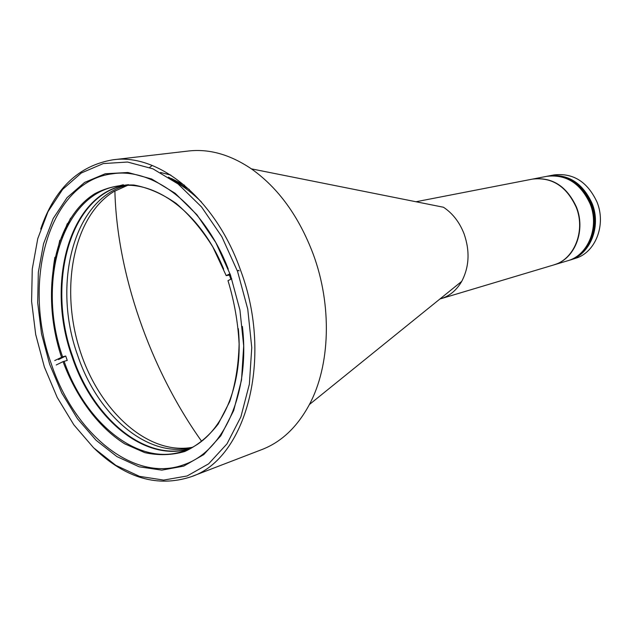 <?xml version="1.0" encoding="UTF-8"?>
<svg xmlns="http://www.w3.org/2000/svg" width="632" height="632" viewBox="0 0 632 632"><rect width="100%" height="100%" fill="white"/><g stroke="black" fill="none" stroke-linecap="round" stroke-linejoin="round"><path stroke-width="0.95" d="M439.927 298.983L440.97 298.691C449.66 295.997 456.581 290.222 461.716 281.374C469.252 266.973 470.05 251.149 464.101 233.903C459.583 222.267 452.702 213.379 443.467 207.241L251.394 168.855C278.27 187.894 298.873 216.318 313.203 254.119C332.282 305.612 330.244 365.644 309.404 404.519C297.301 426.963 281.509 441.958 262.027 449.51L190.99 476.797C157.81 487.588 125.752 478.306 94.808 448.965M40.685 229.092C54.478 188.739 78.566 165.639 112.962 159.801C158.822 152.999 215.694 198.914 240.61 270.37C273.759 358.549 245.832 459.227 190.99 476.797M440.97 298.691L553.569 264.99C574.219 259.555 585.848 230.838 576.187 207.209C566.493 186.258 551.91 176.897 532.428 179.117L415.99 201.75M237.569 271.444L247.768 309.19L251.757 347.56L249.371 384.185L240.871 416.883L226.975 443.862L208.663 463.809L187.135 475.967L163.664 480.091L139.498 476.362L115.806 465.342L93.631 447.835L73.849 424.838L57.228 397.481L44.351 366.947L35.7 334.494L31.6 301.417L32.264 269.027L37.754 238.667L47.977 211.673L62.663 189.363L81.331 172.97L103.269 163.577L127.53 162.037L152.928 168.831L178.098 183.975L201.553 206.956L221.816 236.668L237.569 271.444M49.659 364.324L41.514 333.799L37.683 302.688L38.339 272.25L43.553 243.755L53.214 218.475L67.063 197.642L84.625 182.403L105.212 173.768L127.925 172.489L151.656 178.99L175.119 193.266L196.955 214.793L215.804 242.538L230.451 274.96L239.947 310.122L243.691 345.87L241.519 380.022L233.674 410.571L220.789 435.835L203.765 454.598L183.699 466.124L161.768 470.137L139.135 466.795L116.904 456.588L96.056 440.251L77.444 418.708L61.786 393.025L49.659 364.324M228.27 269.113C204.381 206.506 153.805 167.362 112.859 173.745C48.933 180.839 21.259 281.414 51.263 363.755C74.165 433.742 134.403 483.78 184.425 464.488C223.657 451.137 250.28 392.993 242.38 326.452M54.905 257.264C52.669 270.006 51.792 283.231 52.274 296.945M189.339 189.505L168.42 177.11M59.787 240.271L55.355 260.763M175.001 181.629C184.196 186.811 193.037 193.613 201.505 202.05M61.96 237.806L67.316 223.594M170.806 175.08L160.536 172.489M149.602 167.464L152.217 165.465M112.962 159.801L188.549 151.001C209.318 148.646 230.261 154.595 251.394 168.855M118.184 186.085L123.295 184.726M54.731 360.572L62.592 356.827C36.34 282.212 61.968 192.752 119.14 185.95L128.462 184.67M123.99 185.484C69.22 196.568 46.413 284.392 72.712 356.606C92.849 417.507 144.294 461.621 188.834 448.933M126.574 185.389C73.431 198.543 51.927 284.566 77.657 355.326C97.391 414.789 147.138 458.326 191.164 447.812M70.563 218.159L64.646 231.446M184.52 185.255L171.383 178.477M62.592 356.827L65.728 356.021L67.245 360.438L63.034 361.638L56.24 364.972M119.14 185.95C155.986 179.915 201.292 213.845 223.641 269.074M230.893 279.218L229.4 275.07L226.209 275.639L230.016 273.751M123.667 185.5C68.698 196.315 45.717 284.368 72.088 356.772C92.28 417.855 143.938 462.032 188.541 449.06M238.296 328.632C244.142 387.93 219.762 439.011 184.323 450.766C139.522 467.593 85.47 423.796 64.109 361.259M61.517 357.206C40.251 293.517 53.451 219.415 94.753 193.732C106.816 187.428 119.835 184.528 133.818 185.018C148.07 187.601 162.195 193.74 176.186 203.433C189.758 215.085 201.971 229.59 212.834 246.954L226.209 275.639M231.778 278.783L227.994 280.64C234.338 301.543 238.043 322.652 239.109 343.966C238.58 364.822 235.467 384.011 229.756 401.549L218.143 424.112C208.473 436.538 197.374 445.655 184.86 451.461C171.849 455.261 158.474 455.648 144.744 452.631L124.63 443.79C98.434 427.279 76.275 397.267 63.034 361.638M237.316 270.741L238.849 270.393L239.046 270.923M65.728 356.021L58.499 359.592M230.325 274.612L229.4 275.07M553.861 264.903L567.623 260.779C588.1 255.383 599.665 227.117 590.138 203.891C580.579 183.296 566.146 174.108 546.83 176.32L532.729 179.061C552.202 176.834 566.786 186.195 576.479 207.138C585.572 229.527 575.76 256.821 556.745 263.884L553.711 264.942M569.456 260.234L569.59 260.194C590.043 254.807 601.601 226.596 592.097 203.425C582.554 182.877 568.136 173.713 548.853 175.925L548.71 175.957M569.59 260.194L577.466 257.69C596.245 250.722 605.985 224.052 597.082 202.232C587.586 181.819 573.224 172.718 554.003 174.93L548.853 175.925M547.193 176.249L547.265 176.233C566.572 174.021 581.006 183.201 590.564 203.788C600.084 226.999 588.511 255.265 568.042 260.653L567.978 260.676M546.98 176.288L547.122 176.265C566.43 174.045 580.863 183.233 590.422 203.82C599.942 227.038 588.376 255.304 567.907 260.7L567.765 260.74M547.699 176.154L547.841 176.123C567.141 173.911 581.566 183.083 591.118 203.654C600.637 226.856 589.071 255.091 568.61 260.487L568.468 260.526M547.407 176.21L547.557 176.178C566.857 173.966 581.282 183.146 590.841 203.717C600.361 226.928 588.795 255.178 568.326 260.566L568.184 260.613M547.841 176.123C567.141 173.911 581.566 183.083 591.118 203.654C600.637 226.856 589.071 255.091 568.61 260.487L569.313 260.273C589.767 254.886 601.324 226.667 591.821 203.488C582.269 182.94 567.852 173.768 548.56 175.98L547.557 176.178C566.857 173.966 581.282 183.146 590.841 203.717C600.361 226.928 588.795 255.178 568.326 260.566L567.907 260.7M547.557 176.178L547.265 176.233C566.572 174.021 581.006 183.201 590.564 203.788C600.084 226.999 588.511 255.265 568.042 260.653M201.576 441.215C149.523 368.124 116.904 272.518 114.882 190.943M461.716 281.374L309.404 404.519M127.522 185.381L113.697 191.646C74.031 216.097 60.159 285.743 78.984 347.292C97.423 408.967 146.766 455.498 192.01 447.377"/></g></svg>
